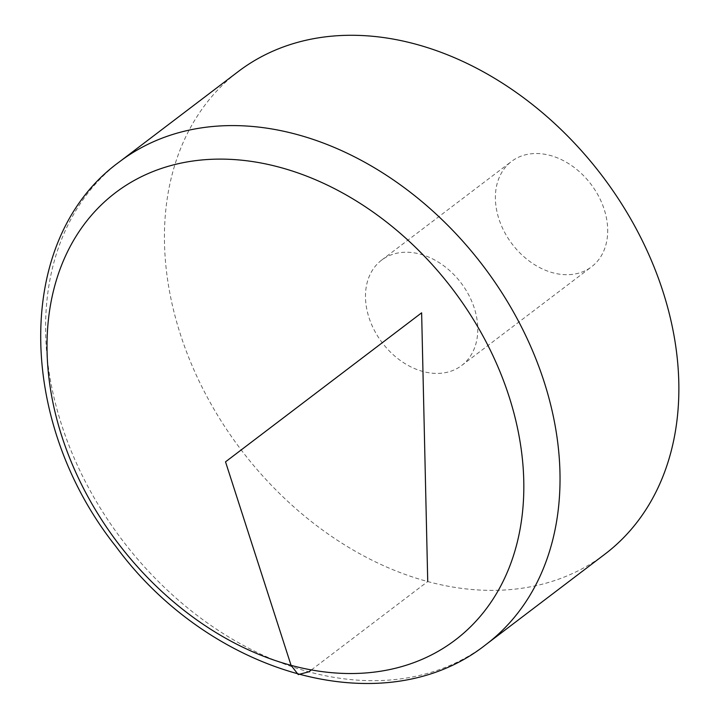 <?xml version="1.0" encoding="UTF-8"?>
<svg xmlns="http://www.w3.org/2000/svg" width="719" height="719" viewBox="0 0 719 719"><rect width="100%" height="100%" fill="white"/><g stroke="black" fill="none" stroke-linecap="round" stroke-linejoin="round"><path stroke-width="0.54" stroke-dasharray="3.6 2.7" d="M604.976 554.115A303.05 226.62 52.8 0 1 241.198 449.932A303.05 226.62 52.8 0 1 238.286 71.532M420.3 254.167A66.166 49.476 52.8 0 1 477.776 327.99A66.166 49.476 52.8 0 1 461.661 365.504A66.166 49.476 52.8 0 1 382.238 342.756A66.166 49.476 52.8 0 1 381.6 260.143A66.166 49.476 52.8 0 1 420.3 254.167M607.69 229.28A66.166 49.476 52.8 0 1 591.566 266.794A66.166 49.476 52.8 0 1 512.144 244.047A66.166 49.476 52.8 0 1 511.515 161.433A66.166 49.476 52.8 0 1 572.207 166.008A66.166 49.476 52.8 0 1 607.69 229.28M311.372 669.928L427.733 581.518M119.453 161.829A303.05 226.62 -127.2 0 0 122.365 540.23A303.05 226.62 -127.2 0 0 486.143 644.413M461.661 365.504L591.566 266.794M381.6 260.143L511.515 161.433"/><path stroke-width="1.08" d="M678.799 382.283A303.05 226.62 52.8 0 1 604.976 554.115L486.143 644.413A303.05 226.62 -127.2 0 0 559.966 472.581A303.05 226.62 -127.2 0 0 296.704 134.426A303.05 226.62 -127.2 0 0 119.453 161.829L238.286 71.532A303.05 226.62 52.8 0 1 516.296 92.481A303.05 226.62 52.8 0 1 678.799 382.283M427.733 581.518L421.631 312.828L225.523 461.841L291.069 665.345L298.241 674.584L308.891 671.816L311.372 669.928M279.772 167.302A280.859 210.029 -127.2 0 0 47.077 351.951A280.859 210.029 -127.2 0 0 291.069 665.345A280.859 210.029 -127.2 0 0 523.765 480.696A280.859 210.029 -127.2 0 0 279.772 167.302M119.453 161.829C13.31 238.771 16.78 422.08 115.939 546.548C209.58 674.197 384.09 725.606 486.143 644.413"/></g></svg>
